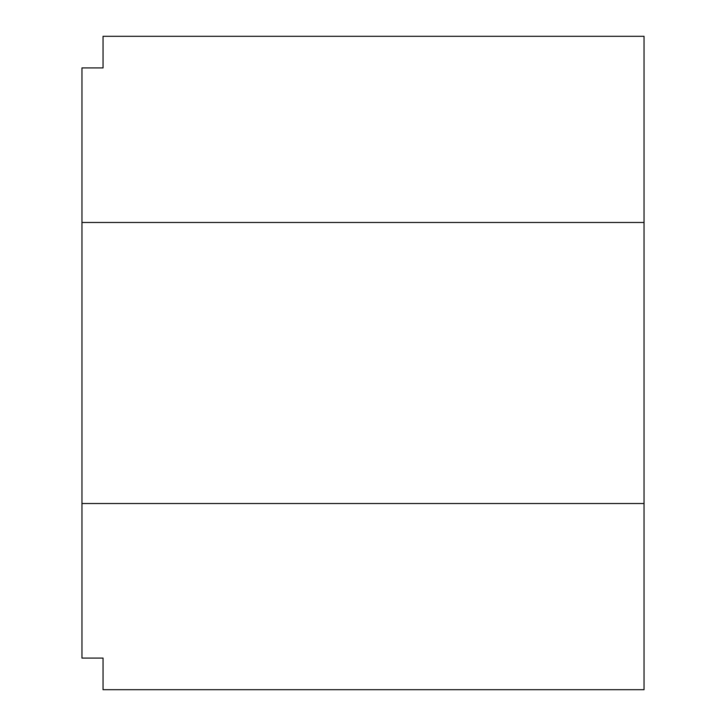 <?xml version="1.0" encoding="UTF-8"?>
<svg xmlns="http://www.w3.org/2000/svg" width="726" height="726" viewBox="0 0 726 726"><rect width="100%" height="100%" fill="white"/><g stroke="black" fill="none" stroke-linecap="round" stroke-linejoin="round"><path stroke-width="1.09" d="M81.965 222.483L644.035 222.483L644.035 36.3L103.047 36.3L103.047 67.917L81.965 67.917L81.965 658.083L103.047 658.083L103.047 689.7L644.035 689.7L644.035 503.517L81.965 503.517M644.035 222.483L644.035 503.517"/></g></svg>
